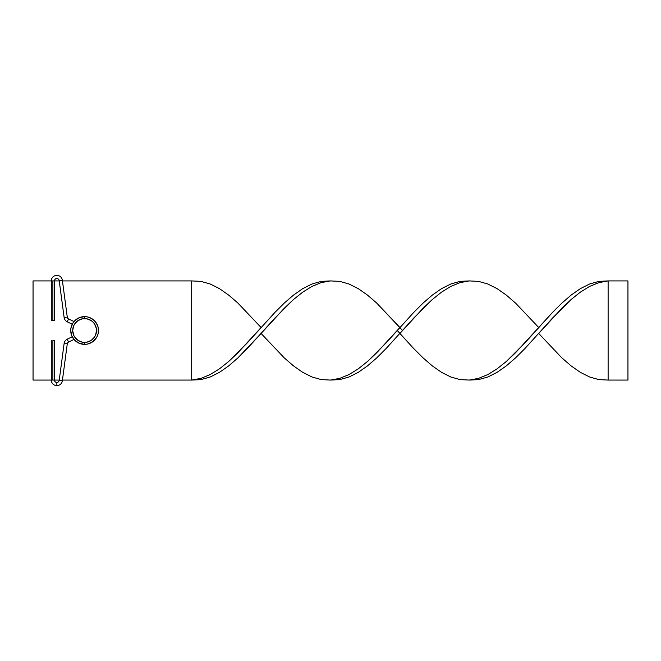 <?xml version="1.0" encoding="UTF-8"?>
<svg xmlns="http://www.w3.org/2000/svg" width="661" height="661" viewBox="0 0 661 661"><rect width="100%" height="100%" fill="white"/><g stroke="black" fill="none" stroke-linecap="round" stroke-linejoin="round"><path stroke-width="0.99" d="M64.134 343.439A5.552 5.552 0 0 1 67.215 339.176L68.595 342.034A2.38 2.38 0 0 0 67.273 343.86L64.134 343.439L59.201 380.381A2.38 2.38 0 0 1 56.846 382.446L56.846 385.619A5.552 5.552 0 0 0 62.349 380.802L59.201 380.381L62.349 380.802L67.273 343.86L62.349 380.802A5.552 5.552 0 0 1 56.846 385.619L56.846 382.446A2.38 2.38 0 0 1 54.466 380.067L51.294 380.067A5.552 5.552 0 0 0 56.846 385.619A5.552 5.552 0 0 1 51.294 380.067L54.466 380.067A2.38 2.38 0 0 0 56.846 382.446A2.38 2.38 0 0 0 59.201 380.381L64.134 343.439L67.273 343.86A2.38 2.38 0 0 1 68.595 342.034L73.982 339.424L68.595 342.034L67.215 339.176A5.552 5.552 0 0 0 64.134 343.439M59.201 280.603L62.349 280.181A5.552 5.552 0 0 0 56.474 275.381A5.552 5.552 0 0 0 51.294 280.917L54.466 280.917A2.38 2.38 0 0 1 56.689 278.545A2.38 2.38 0 0 1 59.201 280.603L64.134 317.544L67.273 317.123A2.38 2.38 0 0 0 68.595 318.949L67.215 321.808A5.552 5.552 0 0 1 64.134 317.544A5.552 5.552 0 0 0 67.215 321.808L72.223 324.229L67.215 321.808L68.595 318.949L73.982 321.56L68.595 318.949A2.38 2.38 0 0 1 67.273 317.123L62.349 280.181L59.201 280.603A2.38 2.38 0 0 0 56.689 278.545A2.38 2.38 0 0 0 54.466 280.917L52.88 280.917L52.88 320.378L54.466 320.378L52.88 320.378L52.88 280.917L51.294 280.917A5.552 5.552 0 0 1 56.474 275.381A5.552 5.552 0 0 1 62.349 280.181L67.273 317.123L64.134 317.544L59.201 280.603M72.223 336.755L67.215 339.176L72.223 336.755M52.88 340.605L52.88 380.067L52.88 340.605L54.466 340.605L52.88 340.605M51.294 320.378L52.88 320.378L51.294 320.378L51.294 280.917L33.05 280.917L33.05 380.067L51.294 380.067L33.05 380.067L33.05 280.917L51.294 280.917M84.608 344.373A13.881 13.881 0 0 0 98.489 330.492A13.881 13.881 0 0 0 84.608 316.611L84.608 318.594A11.898 11.898 0 0 1 96.506 330.492A11.898 11.898 0 0 1 84.608 342.39L84.608 344.373A13.881 13.881 0 0 1 70.727 330.492A13.881 13.881 0 0 1 84.608 316.611A13.881 13.881 0 0 1 98.489 330.492A13.881 13.881 0 0 1 84.608 344.373L87.318 344.108L92.317 342.034L96.151 338.209L97.431 335.805L98.225 333.202L98.225 327.79L97.431 325.179L94.424 320.676L89.921 317.668L87.318 316.883L84.608 316.611L79.295 317.668L74.792 320.676L73.065 322.783L70.991 327.79L70.727 330.492L71.785 335.805L74.792 340.308L79.295 343.315L84.608 344.373L84.608 342.39L86.93 342.167L91.218 340.39L94.498 337.102L95.597 335.044L96.506 330.492L96.275 328.17L94.498 323.882L93.019 322.081L91.218 320.602L86.93 318.825L82.286 318.825L77.998 320.602L74.718 323.882L73.619 325.939L72.71 330.492L73.619 335.044L74.718 337.102L77.998 340.39L82.286 342.167L84.608 342.39A11.898 11.898 0 0 1 72.71 330.492A11.898 11.898 0 0 1 84.608 318.594L84.608 316.611A13.881 13.881 0 0 0 70.727 330.492A13.881 13.881 0 0 0 84.608 344.373M191.69 280.917L62.448 280.917L191.69 280.917L191.69 380.067L191.69 280.917L200.944 281.388L210.198 283.999L219.452 288.642L228.706 295.112L237.96 303.126L261.095 327.517L237.96 303.126L228.706 295.112L219.452 288.642L210.198 283.999L200.944 281.388L191.69 280.917M54.466 280.917L59.25 280.917L54.466 280.917L54.466 320.378M54.466 380.067L59.25 380.067L54.466 380.067L54.466 340.605M62.448 380.067L191.69 380.067L62.448 380.067M330.5 380.067L339.754 379.604L349.008 376.993L358.262 372.35L367.516 365.88L376.77 357.857L386.024 348.644L413.786 318.007L432.294 299.532L441.548 292.137L450.802 286.411L460.056 282.619L469.31 280.917L460.056 281.388L450.802 283.999L441.548 288.642L432.294 295.112L423.04 303.126L413.786 312.347L386.024 342.985L367.516 361.46L358.262 368.855L349.008 374.572L339.754 378.365L330.5 380.067L321.246 379.604L311.992 376.993L302.738 372.35L293.484 365.88L284.23 357.857L261.095 333.466L237.96 357.857L228.706 365.88L219.452 372.35L210.198 376.993L200.944 379.604L191.69 380.067L200.944 378.365L210.198 374.572L219.452 368.855L228.706 361.46L237.96 352.701L261.095 327.517M469.31 280.917L478.564 281.388L487.818 283.999L497.072 288.642L506.326 295.112L515.58 303.126L538.715 327.517L515.58 303.126L506.326 295.112L497.072 288.642L487.818 283.999L478.564 281.388L469.31 280.917L460.056 282.619L450.802 286.411L441.548 292.137L432.294 299.532L423.04 308.282L399.905 333.466L413.786 348.644L423.04 357.857L432.294 365.88L441.548 372.35L450.802 376.993L460.056 379.604L469.31 380.067L478.564 378.365L487.818 374.572L497.072 368.855L506.326 361.46L515.58 352.701L552.596 312.347L561.85 303.126L571.104 295.112L580.358 288.642L589.612 283.999L598.866 281.388L608.12 280.917L598.866 282.619L589.612 286.411L580.358 292.137L571.104 299.532L561.85 308.282L538.715 333.466L561.85 357.857L571.104 365.88L580.358 372.35L589.612 376.993L598.866 379.604L608.12 380.067L598.866 379.604L589.612 376.993L580.358 372.35L571.104 365.88L561.85 357.857L538.715 333.466M261.095 333.466L284.23 357.857L293.484 365.88L302.738 372.35L311.992 376.993L321.246 379.604L330.5 380.067L339.754 378.365L349.008 374.572L358.262 368.855L367.516 361.46L376.77 352.701L399.905 327.517L376.77 303.126L367.516 295.112L358.262 288.642L349.008 283.999L339.754 281.388L330.5 280.917L321.246 282.619L311.992 286.411L302.738 292.137L293.484 299.532L284.23 308.282L261.095 333.466M608.12 380.067L608.12 280.917L598.866 281.388L589.612 283.999L580.358 288.642L571.104 295.112L561.85 303.126L552.596 312.347L524.834 342.985L506.326 361.46L497.072 368.855L487.818 374.572L478.564 378.365L469.31 380.067L478.564 379.604L487.818 376.993L497.072 372.35L506.326 365.88L515.58 357.857L524.834 348.644L552.596 318.007L571.104 299.532L580.358 292.137L589.612 286.411L598.866 282.619L608.12 280.917L627.95 280.917L608.12 280.917L608.12 380.067L627.95 380.067L608.12 380.067M330.5 280.917L321.246 281.388L311.992 283.999L302.738 288.642L293.484 295.112L284.23 303.126L274.976 312.347L247.214 342.985L228.706 361.46L219.452 368.855L210.198 374.572L200.944 378.365L191.69 380.067L200.944 379.604L210.198 376.993L219.452 372.35L228.706 365.88L237.96 357.857L247.214 348.644L274.976 318.007L293.484 299.532L302.738 292.137L311.992 286.411L321.246 282.619L330.5 280.917L339.754 281.388L349.008 283.999L358.262 288.642L367.516 295.112L376.77 303.126L402.557 330.492M469.31 380.067L460.056 379.604L450.802 376.993L441.548 372.35L432.294 365.88L423.04 357.857L413.786 348.644L397.253 330.492M627.95 280.917L627.95 380.067L627.95 280.917M51.294 380.067L51.294 340.605"/></g></svg>
